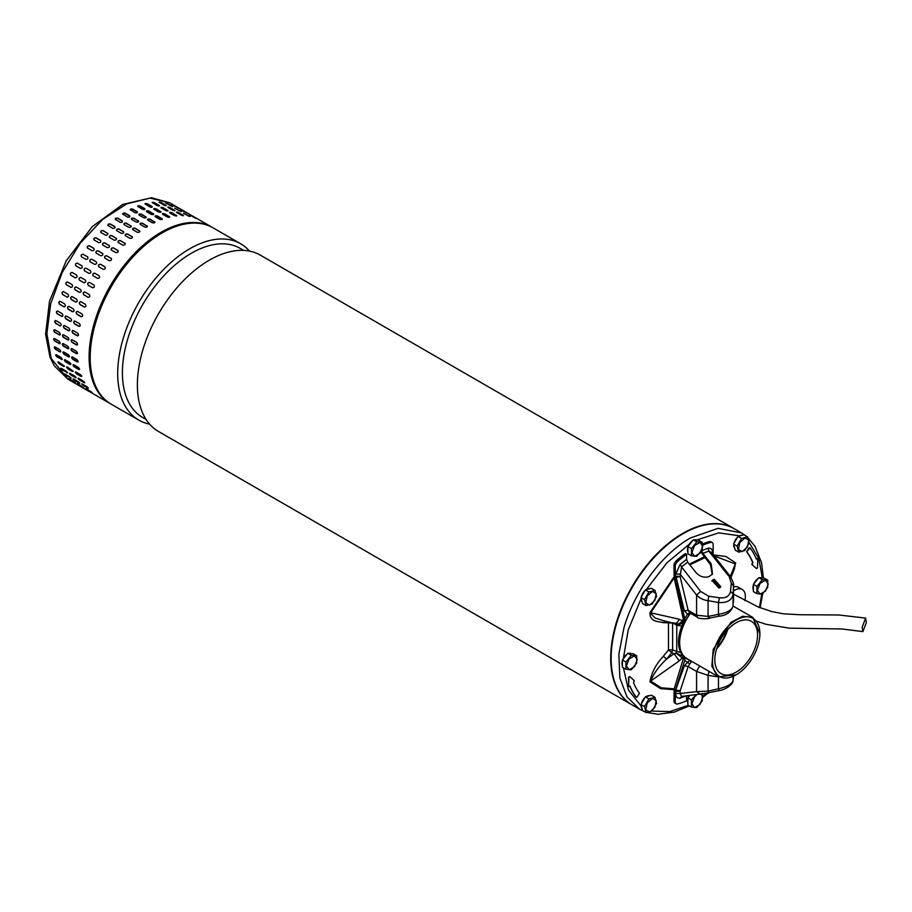 <?xml version="1.0" encoding="UTF-8"?>
<svg xmlns="http://www.w3.org/2000/svg" width="912" height="912" viewBox="0 0 912 912"><rect width="100%" height="100%" fill="white"/><g stroke="black" fill="none" stroke-linecap="round" stroke-linejoin="round"><path stroke-width="1.37" d="M866.4 622.417L865.613 618.097L862.136 627.285L862.912 631.606L866.4 622.417M632.016 704.851A101.813 58.778 -60 0 1 631.799 704.725A101.813 58.778 -60 0 1 613.605 633.076A101.813 58.778 -60 0 1 667.299 544.236A101.813 58.778 -60 0 1 733.613 528.379A101.813 58.778 -60 0 1 733.829 528.504M733.613 528.379L260.273 255.109A101.813 58.778 120 0 0 193.971 270.955A101.813 58.778 120 0 0 139.046 401.656A101.813 58.778 120 0 0 158.46 431.456L631.799 704.725M243.675 250.39L240.209 248.383A97.607 56.35 120 0 0 176.654 263.579A97.607 56.35 120 0 0 123.998 388.877A97.607 56.35 120 0 0 142.614 417.434L146.08 419.44M149.579 424.114A101.813 58.778 -60 0 1 138.784 420.09A101.813 58.778 -60 0 1 119.369 390.302A101.813 58.778 -60 0 1 174.295 259.601A101.813 58.778 -60 0 1 240.597 243.743A101.813 58.778 -60 0 1 249.478 251.085M240.597 243.743L213.089 227.863A101.813 58.778 120 0 0 146.786 243.721A101.813 58.778 120 0 0 93.092 332.561A101.813 58.778 120 0 0 111.275 404.21L138.784 420.09M67.967 379.21L54.355 365.894L49.978 357.082L45.6 334.145L49.499 301.302L66.268 260.707L92.329 226.564L122.744 204.413L151.574 197.733L169.78 202.863L150.013 198.098L126.722 203.866L102.543 219.496L80.21 243.23L62.255 272.369L50.719 303.628L46.888 333.45L51.209 358.484L67.967 379.21L110.192 403.583A101.813 58.778 -60 0 1 93.434 382.858A101.813 58.778 -60 0 1 136.526 251.461A101.813 58.778 -60 0 1 212.006 227.236L169.78 202.863L150.013 198.098L126.722 203.866L102.543 219.496L80.21 243.23L62.255 272.369L50.719 303.628L46.888 333.45L51.209 358.484L49.978 357.082L50.012 355.053M107.901 233.689A1.528 1.129 -21 0 0 107.559 233.358L107.445 233.073C108.163 234.555 107.479 235.228 105.416 235.102L101.084 232.606C100.354 231.112 101.038 230.44 103.113 230.576L107.855 233.54M94.187 240.095C93.434 238.545 94.084 237.804 96.136 237.884L100.468 240.38C101.209 241.919 100.559 242.66 98.519 242.603L93.822 239.731M87.643 248.201C86.857 246.593 87.472 245.807 89.49 245.818L93.811 248.315C94.597 249.911 93.982 250.709 91.975 250.697L87.358 247.95M81.533 256.819C80.701 255.166 81.271 254.334 83.243 254.3L87.575 256.796C88.396 258.438 87.826 259.282 85.865 259.327L81.362 256.694M75.924 265.871C75.035 264.184 75.559 263.306 77.486 263.237L81.806 265.734C82.684 267.41 82.16 268.288 80.256 268.367L75.89 265.848M72.242 272.506A1.528 1.243 -68.5 0 0 71.102 275.333L75.194 277.738L70.862 275.242C69.928 273.52 70.384 272.62 72.253 272.517L76.585 275.014C77.509 276.724 77.053 277.636 75.194 277.738L75.331 277.807M67.454 281.979A1.528 1.231 -78.5 0 0 66.679 284.886L71.011 287.383L66.416 284.829C65.413 283.096 65.812 282.173 67.625 282.059L71.957 284.555C72.937 286.288 72.538 287.212 70.748 287.326L71.045 287.44M63.327 291.623A1.528 1.197 -87.8 0 0 62.905 294.553L66.952 297.038L62.632 294.542C61.56 292.798 61.902 291.874 63.646 291.749L67.978 294.245C69.027 295.978 68.685 296.913 66.952 297.038L67.408 297.175M59.93 301.336A1.528 1.151 -96.3 0 0 59.839 304.22L63.874 306.763L59.542 304.255C58.402 302.522 58.676 301.598 60.352 301.473L64.684 303.97C65.801 305.702 65.527 306.637 63.874 306.763L64.444 306.888M59.782 301.348L60.352 301.473M57.274 311.003A1.528 1.094 -103.8 0 0 57.49 313.808L61.822 316.304L57.194 313.888C55.985 312.166 56.179 311.243 57.787 311.14L62.119 313.637C63.304 315.358 63.11 316.27 61.514 316.384L62.176 316.498M57.125 311.026L57.787 311.14M55.415 320.5A1.528 1.026 -110.5 0 0 55.906 323.19L59.93 325.812L55.598 323.304C54.321 321.605 54.446 320.716 55.974 320.625L60.306 323.122C61.571 324.832 61.446 325.721 59.93 325.812L60.648 325.903M55.244 320.534L55.974 320.625M54.355 329.711A1.528 0.946 -116.4 0 0 54.184 330.999A1.528 0.946 -116.4 0 0 55.108 332.264L59.44 334.772L54.788 332.424C53.432 330.76 53.489 329.905 54.937 329.848L59.269 332.344C60.614 334.02 60.557 334.875 59.12 334.921L59.873 335.012M54.184 329.768L54.937 329.848M54.104 338.546A1.528 0.855 -121.7 0 0 54.116 339.777A1.528 0.855 -121.7 0 0 55.085 340.94L59.417 343.448L54.766 341.145C53.329 339.526 53.306 338.705 54.686 338.683L59.018 341.179C60.431 342.809 60.454 343.63 59.098 343.642L59.861 343.721M53.922 338.614L54.686 338.683M54.652 346.902A1.528 0.752 -126.5 0 0 55.837 349.125L59.861 351.861L55.529 349.353C54.025 347.791 53.922 347.016 55.233 347.05L59.565 349.558C61.047 351.131 61.15 351.895 59.861 351.861L60.614 351.941M54.469 346.982L55.233 347.05M56.02 354.688A1.528 0.65 -130.8 0 0 57.376 356.717L61.708 359.214L57.068 356.98C55.495 355.475 55.324 354.768 56.555 354.859L60.876 357.356C62.438 358.883 62.62 359.59 61.4 359.476L62.141 359.579M55.803 354.768L56.555 354.859M182.069 209.954L177.737 207.446M172.151 204.835L178.136 207.982L171.627 204.448M178.068 208.13L178.672 208.346M166.064 203.205L172.197 206.066L165.562 202.772M172.049 206.42L172.699 206.5M159.554 202.589C158.802 201.803 159.44 201.826 161.47 202.669L165.802 205.166C166.565 205.941 165.927 205.918 163.886 205.097L159.076 202.099M165.904 205.747L165.802 205.166L166.28 205.645M152.68 203C151.951 202.111 152.623 202.031 154.687 202.783L159.019 205.28C159.748 206.146 159.076 206.226 157.012 205.496L152.213 202.453M159.269 205.975L159.019 205.28L159.486 205.816M145.521 204.413C144.814 203.433 145.51 203.262 147.596 203.912L151.928 206.408C152.635 207.377 151.939 207.548 149.853 206.921L145.065 203.832M138.157 206.842C137.473 205.759 138.179 205.485 140.288 206.044L144.62 208.54C145.304 209.6 144.598 209.863 142.489 209.338L137.701 206.215M130.667 210.227C129.983 209.053 130.701 208.7 132.821 209.156L137.153 211.652C137.826 212.804 137.108 213.169 134.987 212.724L130.211 209.589M123.131 214.548C122.447 213.283 123.177 212.838 125.286 213.214L129.618 215.711C130.302 216.953 129.572 217.398 127.452 217.045L122.675 213.921M115.63 219.758C114.946 218.413 115.664 217.888 117.773 218.173L122.105 220.67C122.789 222.004 122.071 222.528 119.962 222.254L115.186 219.165M108.254 225.8C107.559 224.386 108.254 223.771 110.352 223.987L114.684 226.484C115.379 227.886 114.684 228.49 112.586 228.296L107.821 225.253M116.554 238.682A1.528 1.129 -21 0 0 116.212 238.363L116.109 238.078C116.827 239.548 116.143 240.232 114.068 240.107L109.736 237.61C109.018 236.117 109.702 235.444 111.777 235.581L116.519 238.545M109.543 245.875A1.528 1.186 -29.1 0 0 109.258 245.636L109.121 245.385C109.873 246.924 109.223 247.665 107.183 247.597L102.851 245.1C102.098 243.55 102.748 242.809 104.789 242.877L109.486 245.75M102.839 253.673A1.528 1.22 -38.1 0 0 102.646 253.536L102.475 253.319C103.261 254.915 102.646 255.713 100.639 255.702L96.307 253.205C95.521 251.598 96.136 250.8 98.143 250.823L102.76 253.57M96.501 262.018A1.528 1.243 -47.9 0 0 96.433 261.972L96.239 261.801C97.06 263.443 96.49 264.286 94.529 264.32L90.197 261.824C89.365 260.171 89.935 259.327 91.907 259.304L96.41 261.926M84.588 270.864C83.699 269.177 84.223 268.299 86.138 268.231L90.47 270.727C91.348 272.414 90.824 273.292 88.909 273.372L84.554 270.853M80.917 277.522L85.249 280.018C86.173 281.728 85.705 282.629 83.858 282.743L79.526 280.235C78.58 278.525 79.048 277.613 80.917 277.522L80.78 277.453M76.289 287.052L80.621 289.56C81.601 291.281 81.202 292.205 79.401 292.33L75.08 289.834C74.077 288.101 74.476 287.177 76.289 287.052L75.981 286.938M72.31 296.742L76.631 299.239C77.691 300.983 77.349 301.918 75.616 302.043L71.284 299.535C70.224 297.802 70.566 296.867 72.31 296.742L71.854 296.617M69.016 306.478L73.348 308.974C74.465 310.707 74.191 311.642 72.527 311.756L68.206 309.259C67.066 307.526 67.34 306.592 69.016 306.478L68.434 306.341M66.451 316.133L70.783 318.63C71.968 320.363 71.763 321.275 70.178 321.389L65.846 318.881C64.638 317.159 64.843 316.247 66.451 316.133L65.778 316.019M64.638 325.63L68.97 328.126C70.235 329.825 70.11 330.725 68.594 330.805L64.262 328.309C62.985 326.61 63.11 325.721 64.638 325.63L63.908 325.538M63.601 334.841L67.933 337.349C69.266 339.013 69.221 339.88 67.784 339.925L63.452 337.429C62.096 335.764 62.141 334.898 63.601 334.841L62.837 334.761M68.537 340.005L68.092 339.766A1.528 0.946 -116.4 0 0 68.674 339.902M63.35 343.687L67.682 346.184C69.095 347.814 69.118 348.635 67.762 348.646L63.43 346.138C61.993 344.519 61.97 343.699 63.35 343.687L62.586 343.607M68.514 348.715L68.069 348.441A1.528 0.855 -121.7 0 0 68.662 348.589M63.886 352.055L68.218 354.551C69.711 356.136 69.814 356.9 68.525 356.854L64.193 354.358C62.689 352.784 62.586 352.021 63.886 352.055L63.122 351.975M69.278 356.934L68.833 356.626A1.528 0.752 -126.5 0 0 69.403 356.774M65.208 359.852L69.54 362.36C71.102 363.877 71.273 364.583 70.064 364.481L65.732 361.984C64.159 360.479 63.977 359.773 65.208 359.852L64.467 359.761M190.733 214.947L186.401 212.45M186.721 213.134L180.815 209.828L187.336 213.351M180.701 211.413L174.728 208.21L181.363 211.493M174.568 210.74L174.454 210.17C175.218 210.934 174.58 210.911 172.55 210.091L168.218 207.594C167.455 206.796 168.093 206.83 170.122 207.662L174.944 210.649M167.933 210.968L167.683 210.284C168.412 211.151 167.74 211.219 165.676 210.501L161.344 208.004C160.615 207.104 161.287 207.035 163.351 207.776L168.15 210.809M160.911 212.165A1.528 0.604 12.3 0 0 160.501 211.812L160.592 211.413C161.299 212.371 160.603 212.542 158.517 211.915L154.185 209.418C153.478 208.426 154.174 208.267 156.26 208.905L161.048 211.983M154.185 209.418L153.729 208.837M153.638 214.331A1.528 0.718 8 0 0 153.227 213.932L153.273 213.545C153.968 214.605 153.25 214.867 151.141 214.331L146.821 211.835C146.125 210.752 146.843 210.49 148.952 211.037L153.729 214.149M146.821 211.835L146.365 211.219M146.205 217.466A1.528 0.821 3.4 0 0 145.795 217.033L145.817 216.657C146.49 217.808 145.772 218.162 143.651 217.729L139.319 215.221C138.647 214.046 139.365 213.693 141.485 214.149L146.262 217.273M139.319 215.221L138.875 214.594M138.704 221.513A1.528 0.912 -1.7 0 0 138.293 221.069L138.282 220.715C138.955 221.958 138.236 222.403 136.116 222.049L131.784 219.553C131.111 218.287 131.83 217.843 133.95 218.219L138.727 221.331M131.784 219.553L131.339 218.926M131.214 226.438A1.528 1.003 -7.4 0 0 130.815 226.016L130.769 225.674C131.442 226.997 130.735 227.533 128.626 227.259L124.294 224.762C123.61 223.417 124.317 222.893 126.437 223.178L131.214 226.267M124.294 224.762L123.85 224.158M123.804 232.184A1.528 1.072 -13.8 0 0 123.428 231.796L123.348 231.488C124.043 232.891 123.337 233.495 121.25 233.301L116.918 230.804C116.212 229.379 116.918 228.775 119.016 228.98L123.781 232.024M125.218 243.686A1.528 1.129 -21 0 0 124.876 243.356L124.773 243.082C125.48 244.553 124.807 245.225 122.732 245.111L118.4 242.603C117.682 241.121 118.355 240.437 120.441 240.574L125.183 243.538M118.207 250.88A1.528 1.186 -29.1 0 0 117.922 250.629L117.785 250.378C118.526 251.917 117.876 252.658 115.835 252.601L111.503 250.105C110.751 248.554 111.401 247.813 113.453 247.882L118.15 250.743M111.503 258.677A1.528 1.22 -38.1 0 0 111.31 258.529L111.139 258.324C111.914 259.909 111.31 260.707 109.303 260.707L104.971 258.199C104.185 256.591 104.789 255.805 106.807 255.816L111.424 258.563M105.165 267.022A1.528 1.243 -47.9 0 0 105.097 266.977L104.903 266.806C105.724 268.447 105.154 269.279 103.193 269.325L98.861 266.828C98.029 265.175 98.599 264.332 100.571 264.298L105.074 266.92M93.241 275.869C92.363 274.181 92.876 273.304 94.802 273.235L99.134 275.732C100.001 277.408 99.488 278.297 97.573 278.365L93.218 275.846M89.581 282.515L93.913 285.023C94.837 286.733 94.369 287.633 92.511 287.736L88.179 285.239C87.244 283.518 87.712 282.617 89.581 282.515L89.444 282.458M84.953 292.057L89.273 294.553C90.265 296.286 89.866 297.209 88.065 297.335L83.733 294.827C82.73 293.094 83.14 292.171 84.953 292.057L84.645 291.943M80.963 301.747L85.295 304.243C86.344 305.976 86.002 306.911 84.28 307.036L79.948 304.54C78.877 302.807 79.219 301.872 80.963 301.747L80.518 301.61M77.68 311.471L82 313.967C83.117 315.712 82.855 316.635 81.191 316.76L76.859 314.264C75.73 312.531 75.992 311.596 77.68 311.471L77.098 311.345M75.103 321.138L79.435 323.635C80.632 325.356 80.427 326.279 78.842 326.382L74.51 323.885C73.302 322.164 73.507 321.252 75.103 321.138L74.442 321.024M73.302 330.623L77.634 333.131C78.888 334.829 78.763 335.719 77.246 335.81L72.926 333.302C71.638 331.615 71.763 330.714 73.302 330.623L72.572 330.532M72.265 339.845L76.597 342.342C77.93 344.018 77.885 344.873 76.437 344.93L72.105 342.422C70.76 340.769 70.805 339.902 72.265 339.845L71.501 339.766M77.189 345.01L76.756 344.77A1.528 0.946 -116.4 0 0 77.338 344.907M72.014 348.68L76.346 351.188C77.759 352.819 77.782 353.639 76.414 353.639L72.082 351.143C70.657 349.524 70.634 348.703 72.014 348.68L71.239 348.612M77.178 353.719L76.733 353.446A1.528 0.855 -121.7 0 0 77.315 353.594M72.55 357.048L76.882 359.556C78.375 361.129 78.466 361.904 77.178 361.859L72.846 359.362C71.341 357.789 71.25 357.025 72.55 357.048L71.786 356.98M77.942 361.939L77.497 361.619A1.528 0.752 -126.5 0 0 78.067 361.779M73.872 364.857L78.204 367.354C79.766 368.881 79.937 369.588 78.728 369.485L74.396 366.977C72.812 365.473 72.641 364.766 73.872 364.857L73.131 364.766M199.386 219.952L195.054 217.455M195.385 218.128L189.479 214.833L196 218.356M189.365 216.418L183.392 213.203L190.027 216.497M183.232 215.745L183.118 215.164C183.882 215.939 183.244 215.916 181.203 215.095L176.871 212.599C176.119 211.801 176.757 211.823 178.786 212.667L183.608 215.654M176.597 215.973L176.335 215.278C177.076 216.144 176.404 216.224 174.329 215.506L169.997 212.998C169.279 212.108 169.951 212.04 172.015 212.781L176.803 215.813M169.575 217.17A1.528 0.604 12.3 0 0 169.165 216.817L169.256 216.406C169.963 217.375 169.267 217.546 167.17 216.919L162.838 214.423C162.142 213.431 162.838 213.26 164.924 213.91L169.712 216.988M162.838 214.423L162.393 213.83M162.302 219.336A1.528 0.718 8 0 0 161.88 218.937L161.937 218.538C162.632 219.598 161.914 219.872 159.805 219.336L155.473 216.839C154.789 215.756 155.496 215.494 157.605 216.041L162.393 219.142M155.473 216.839L155.029 216.224M154.869 222.46A1.528 0.821 3.4 0 0 154.447 222.038L154.47 221.65C155.154 222.813 154.436 223.166 152.315 222.722L147.983 220.225C147.311 219.051 148.029 218.698 150.149 219.154L154.926 222.277M147.983 220.225L147.539 219.598M147.368 226.518A1.528 0.912 -1.7 0 0 146.957 226.073L146.946 225.72C147.619 226.951 146.9 227.396 144.78 227.054L140.448 224.546C139.775 223.292 140.494 222.847 142.614 223.212L147.391 226.336M140.448 224.546L140.003 223.919M139.867 231.443A1.528 1.003 -7.4 0 0 139.468 231.01L139.422 230.679C140.106 232.001 139.388 232.526 137.279 232.264L132.947 229.756C132.263 228.422 132.981 227.886 135.101 228.171L139.867 231.272M132.947 229.756L132.502 229.163M132.468 237.188A1.528 1.072 -13.8 0 0 132.08 236.801L132.012 236.482C132.707 237.884 132.001 238.488 129.903 238.306L125.571 235.798C124.876 234.384 125.582 233.78 127.68 233.985L132.445 237.029M57.923 362.36L58.642 362.007L64.41 366.1L63.715 366.43L59.383 363.934L57.923 362.36L58.642 362.007M66.576 367.354L67.306 367.012L73.074 371.104L72.367 371.435L68.035 368.938L66.576 367.354L67.306 367.012M75.24 372.358L75.958 372.016L80.29 374.513L81.738 376.109L81.031 376.439L76.699 373.931L75.24 372.358L75.958 372.016M81.738 376.109L81.031 376.439L81.795 376.314M73.074 371.104L72.367 371.435L73.131 371.321M64.41 366.1L63.715 366.43L64.478 366.316M91.428 392.684L90.858 392.377M86.572 388.831L92.237 392.536L85.967 388.58M82.342 384.066L86.674 386.563C88.453 387.862 88.829 388.352 87.826 388.022L83.494 385.525C81.704 384.237 81.328 383.758 82.342 384.066L81.704 383.861M78.797 378.434L83.129 380.942C84.827 382.322 85.147 382.88 84.075 382.641L79.743 380.133C78.022 378.776 77.714 378.206 78.797 378.434L78.113 378.286M84.748 382.801L84.075 382.641L84.702 382.481M82.764 387.68L82.194 387.372M77.908 383.827L83.573 387.532L77.303 383.576M73.69 379.061L78.01 381.558C79.789 382.869 80.165 383.348 79.162 383.029L74.83 380.521C73.04 379.244 72.664 378.754 73.69 379.061L73.04 378.868M79.8 383.234L74.83 380.521M70.133 373.441L74.465 375.938C76.175 377.317 76.483 377.887 75.411 377.636L71.079 375.14C69.369 373.772 69.05 373.202 70.133 373.441L69.46 373.282M76.084 377.807L75.411 377.636L76.049 377.477M73.53 382.379L74.1 382.687M75.046 382.333L69.244 378.833L75.514 382.801M68.639 378.583L69.244 378.833M64.969 374.034L70.771 377.671L66.166 375.527C64.387 374.239 64 373.749 65.026 374.068L69.358 376.565C71.125 377.864 71.512 378.355 70.498 378.024L71.136 378.229M64.376 373.863L65.026 374.068M61.115 368.266L67.043 372.313L62.426 370.135C60.705 368.779 60.386 368.209 61.48 368.437L65.801 370.933C67.511 372.313 67.83 372.883 66.758 372.632L67.431 372.803M60.796 368.277L61.48 368.437M132.08 236.801L127.748 234.293A1.528 1.072 -13.8 0 0 125.195 235.41M139.468 231.01L135.136 228.513A1.528 1.003 -7.4 0 0 132.548 229.334M146.957 226.073L142.625 223.577A1.528 0.912 -1.7 0 0 141.086 223.372A1.528 0.912 -1.7 0 0 140.038 224.101M154.447 222.038L150.127 219.53A1.528 0.821 3.4 0 0 147.562 219.792M161.88 218.937L157.548 216.429A1.528 0.718 8 0 0 155.063 216.429M169.165 216.817L164.833 214.309A1.528 0.604 12.3 0 0 162.439 214.058M176.221 215.688L169.621 212.713M182.97 215.574L176.609 212.416M189.058 216.315L183.643 213.351M82.297 384.032L88.088 387.68M78.443 378.275L84.36 382.31M75.491 371.834L81.328 376.143M73.336 364.686A1.528 0.65 -130.8 0 0 74.704 366.715L79.036 369.212M71.98 356.9A1.528 0.752 -126.5 0 0 73.165 359.123L77.497 361.619M71.421 348.544A1.528 0.855 -121.7 0 0 71.444 349.775A1.528 0.855 -121.7 0 0 72.401 350.949L76.733 353.446M71.672 339.709A1.528 0.946 -116.4 0 0 71.501 341.008A1.528 0.946 -116.4 0 0 72.424 342.274L76.756 344.77M72.732 330.497A1.528 1.026 -110.5 0 0 73.234 333.188L77.566 335.696M74.602 321.001A1.528 1.094 -103.8 0 0 74.818 323.806L79.15 326.314M77.246 311.345A1.528 1.151 -96.3 0 0 77.155 314.23L81.487 316.726M80.655 301.633A1.528 1.197 -87.8 0 0 80.222 304.551L84.554 307.048M84.77 291.977A1.528 1.231 -78.5 0 0 83.995 294.884L88.327 297.38M89.558 282.503A1.528 1.243 -68.5 0 0 88.43 285.331L92.762 287.839M99.237 275.8L95.019 273.372A1.528 1.254 -58.2 0 0 93.355 275.937M105.097 266.977L100.765 264.48A1.528 1.243 -47.9 0 0 98.792 266.783M111.31 258.529L106.978 256.033A1.528 1.22 -38.1 0 0 104.777 258.062M117.922 250.629L113.59 248.132A1.528 1.186 -29.1 0 0 111.218 249.854M124.876 243.356L120.544 240.859A1.528 1.129 -21 0 0 118.058 242.273M123.428 231.796L119.096 229.3A1.528 1.072 -13.8 0 0 116.531 230.405M130.815 226.016L126.483 223.508A1.528 1.003 -7.4 0 0 123.884 224.329M138.293 221.069L133.961 218.572A1.528 0.912 -1.7 0 0 132.422 218.378A1.528 0.912 -1.7 0 0 131.374 219.108M145.795 217.033L141.463 214.537A1.528 0.821 3.4 0 0 138.909 214.787M153.227 213.932L148.895 211.436A1.528 0.718 8 0 0 146.399 211.424M160.501 211.812L156.18 209.315A1.528 0.604 12.3 0 0 153.775 209.053M167.557 210.683L160.968 207.708M174.306 210.581L167.945 207.412M180.394 211.31L174.979 208.346M73.633 379.039L75.103 380.179M69.779 373.27L75.696 377.317M66.827 366.829L72.664 371.138M64.672 359.693A1.528 0.65 -130.8 0 0 66.04 361.711L70.372 364.219M63.316 351.907A1.528 0.752 -126.5 0 0 64.501 354.13L68.833 356.626M62.757 343.55A1.528 0.855 -121.7 0 0 62.78 344.77A1.528 0.855 -121.7 0 0 63.737 345.944L68.069 348.441M63.019 334.715A1.528 0.946 -116.4 0 0 62.837 336.004A1.528 0.946 -116.4 0 0 63.76 337.269L68.092 339.766M64.079 325.493A1.528 1.026 -110.5 0 0 64.57 328.195L68.902 330.691M65.938 315.997A1.528 1.094 -103.8 0 0 66.154 318.812L70.486 321.309M68.582 306.341A1.528 1.151 -96.3 0 0 68.491 309.225L72.823 311.722M71.991 296.628A1.528 1.197 -87.8 0 0 71.569 299.546L75.901 302.054M76.118 286.984A1.528 1.231 -78.5 0 0 75.343 289.879L79.663 292.387M80.894 277.51A1.528 1.243 -68.5 0 0 79.766 280.337L84.098 282.834M90.584 270.807L86.366 268.367A1.528 1.254 -58.2 0 0 84.691 270.932M96.433 261.972L92.101 259.475A1.528 1.243 -47.9 0 0 90.128 261.778M102.646 253.536L98.314 251.028A1.528 1.22 -38.1 0 0 96.113 253.057M109.258 245.636L104.937 243.128A1.528 1.186 -29.1 0 0 102.566 244.861M116.212 238.363L111.88 235.855A1.528 1.129 -21 0 0 109.394 237.28M114.764 226.792L110.432 224.295A1.528 1.072 -13.8 0 0 107.878 225.412M122.151 221.012L117.819 218.515A1.528 1.003 -7.4 0 0 115.231 219.325M129.629 216.076L125.297 213.568A1.528 0.912 -1.7 0 0 123.77 213.374A1.528 0.912 -1.7 0 0 122.71 214.103M137.131 212.029L132.799 209.532A1.528 0.821 3.4 0 0 130.245 209.794M144.563 208.928L140.231 206.431A1.528 0.718 8 0 0 137.735 206.431M151.848 206.807L147.516 204.311A1.528 0.604 12.3 0 0 145.111 204.06M158.893 205.69L152.304 202.703M165.642 205.576L159.281 202.418M171.73 206.317L166.315 203.353M58.163 361.836L64.011 366.134M60.169 351.622A1.528 0.752 -126.5 0 0 60.739 351.781M59.417 343.448A1.528 0.855 -121.7 0 0 59.998 343.585M59.44 334.772A1.528 0.946 -116.4 0 0 60.021 334.909M81.92 265.802L77.702 263.363A1.528 1.254 -58.2 0 0 76.038 265.928M87.769 256.979L83.437 254.471A1.528 1.243 -47.9 0 0 81.464 256.774M93.982 248.531L89.65 246.035A1.528 1.22 -38.1 0 0 87.449 248.053M100.605 240.631L96.273 238.135A1.528 1.186 -29.1 0 0 93.902 239.856M107.559 233.358L103.227 230.861A1.528 1.129 -21 0 0 100.73 232.275M692.527 540.668L692.607 540.702A7.661 4.423 -60 0 0 688.332 546.014M753.392 589.939A7.661 4.423 -60 0 1 753.369 585.105A7.661 4.423 -60 0 1 753.392 585.037M753.836 583.84A7.661 4.423 -60 0 1 758.1 578.539M759.878 577.741A7.661 4.423 -60 0 1 762.124 577.946M756.914 593.632L753.392 591.603L753.392 584.375L758.807 577.649L764.222 578.128L767.744 580.169L767.744 587.385L762.329 594.111L756.914 593.632L756.914 586.416L753.392 584.375M758.807 577.649L762.329 579.679L767.744 580.169M756.914 586.416L762.329 579.679M760.106 594.157L757.405 590.303L760.106 583.327L765.521 580.203L768.223 584.056L765.521 591.033L760.106 594.157M687.899 552.125A7.661 4.423 -60 0 1 687.876 547.291A7.661 4.423 -60 0 1 687.899 547.223M694.374 539.927A7.661 4.423 -60 0 1 696.631 540.132M691.421 555.818L687.899 553.778L687.899 546.562L693.314 539.836L698.729 540.314L702.24 542.344L702.24 549.56L696.836 556.297L691.421 555.818L691.421 548.602L687.899 546.562M693.314 539.836L696.836 541.865L702.24 542.344M691.421 548.602L696.836 541.865M694.613 556.331L691.9 552.49L694.613 545.513L700.017 542.389L702.73 546.231L700.017 553.208L694.613 556.331M690.498 613.229A34.291 19.802 120 0 0 681.515 631.024A34.291 19.802 120 0 0 686.77 658.51L718.496 676.818L711.862 666.341L713.241 649.333L730.911 622.383L742.664 616.261L752.788 617.413L759.89 633.737A33.527 19.357 120 0 0 740.806 617.914A33.527 19.357 120 0 0 714.278 649.595A33.527 19.357 120 0 0 736.178 674.812A33.527 19.357 120 0 0 758.089 645.263A33.527 19.357 120 0 0 759.89 633.737M736.178 674.812L718.496 676.818L718.451 688.777C727.069 686.896 731.948 684.08 733.077 680.329L733.077 676.442M716.433 649.39A30.233 17.453 -60 0 1 751.306 621.243A30.233 17.453 -60 0 1 755.934 645.479A30.233 17.453 -60 0 1 721.061 673.615A30.233 17.453 -60 0 1 716.433 649.39M726.875 630.568A29.469 17.02 -60 0 1 716.935 647.805A29.469 17.02 -60 0 0 726.875 630.568M716.581 648.877A30.233 17.453 120 0 0 727.628 629.736M687.899 703.38A7.661 4.423 -60 0 1 687.876 698.558A7.661 4.423 -60 0 1 687.899 698.489M688.332 697.281A7.661 4.423 -60 0 1 689.198 695.605M702.24 693.61L702.24 700.826L696.836 707.564L691.421 707.074L687.899 705.044L687.899 697.828L689.734 695.537M691.421 707.074L691.421 699.857L687.899 697.828M691.421 699.857L695.947 694.83M701.408 694.169L702.73 697.498L700.017 704.474L694.613 707.598L691.9 703.745L694.613 696.768L696.757 694.727M616.626 623.398A101.813 58.778 120 0 0 632.233 704.976L639.586 709.228L627 696.893L619.886 678.038L618.849 654.269L623.979 627.638C634.547 591.022 662.032 553.949 690.498 537.92L718.052 528.344L741.399 532.882L734.046 528.629A101.813 58.778 120 0 0 616.626 623.398M757.393 558.418L756.265 558.885L757.758 558.817L757.484 567.971L756.607 568.689L752.081 564.471L752.765 562.932L751.762 564.289L756.333 568.518M636.416 697.384L636.006 697.121A110.546 63.817 120 0 1 629.816 686.166L628.653 686.417L628.87 677.502L629.793 676.544L634.319 680.762L633.521 682.7A105.336 60.819 -60 0 0 639.472 693.28L637.078 697.087L636.188 697.224M733.544 590.885A15.31 8.835 -60 0 1 742.208 589.483L738.424 587.294A15.31 8.835 120 0 0 733.544 586.872M749.892 547.816L749.003 547.964L746.609 551.771A105.336 60.819 -60 0 1 752.56 562.351L752.434 562.75M629.747 676.522L628.55 677.32L628.687 686.633M742.208 589.483A15.31 8.835 -60 0 1 744.865 600.609M746.609 551.771L750.074 547.918A110.546 63.817 -60 0 1 756.333 559.056L756.618 559.045M746.928 551.954A105.336 60.819 -60 0 1 752.89 562.533L752.765 562.932M636.337 697.315A110.546 63.817 -60 0 1 630.067 686.177L629.941 686.098M673.979 576.977L649.971 612.568L654.793 617.846L662.272 620.342M664.973 620.969L663.32 622.679L672.611 623.033L672.611 649.789L668.473 649.903L671.722 652.684L666.569 659.102L663.32 656.309C656.07 664.016 651.624 672.509 649.971 681.823L650.701 681.07C653.63 673.569 658.92 666.239 666.569 659.102L674.116 653.722L679.223 660.881L650.701 681.07L661.189 687.796L674.207 688.856L683.669 657.415L684.969 658.168L684.707 660.459L675.427 690.11L675.233 701.738L673.934 700.986L674.196 688.856M732.119 574.617L735.3 563.935L734.468 568.689M669.248 621.961L668.473 623.135L668.473 649.903L663.32 656.309M674.139 577.923L650.701 612.784L679.223 619.237C677.753 622.714 676.054 623.922 674.116 622.885L676.145 623.933L662.044 620.285M679.223 619.237L682.427 620.855C680.215 623.398 678.129 624.435 676.145 623.933L676.761 625.267L676.761 651.578L680.785 652.411M730.307 576.509L735.3 563.935L714.164 555.932M683.533 658.817L676.145 653.163L683.829 656.412L679.223 660.881M683.498 618.803L682.427 620.855L683.829 621.403C681.469 624.184 678.916 625.028 676.145 623.933M676.145 653.163L674.116 653.722L671.722 652.684L672.611 649.789L676.761 651.578L676.145 653.163M681.823 626.031L676.761 625.267L672.611 622.736M642.094 708.761A7.661 4.423 -60 0 1 641.17 705.284M641.398 703.756A7.661 4.423 -60 0 1 641.558 703.141A7.661 4.423 -60 0 1 644.932 697.623M646.152 696.654A7.661 4.423 -60 0 1 649.618 695.719M646.095 712.591L642.572 710.551L640.954 704.52L645.377 696.859L651.419 695.24L654.941 697.281L656.56 703.312L652.137 710.972L646.095 712.591L644.476 706.549L648.899 698.888L654.941 697.281M645.377 696.859L648.899 698.888M640.954 704.52L644.476 706.549M656.23 700.576L654.827 707.416L649.606 712.055L645.776 709.844L647.178 703.004L652.399 698.364L656.23 700.576M684.251 623.785L683.065 623.101A4.594 2.656 120 0 0 683.43 622.144A4.594 2.656 120 0 0 683.669 620.798L684.969 621.311L684.707 618.712L675.427 578.345L675.233 566.5A4.594 2.656 120 0 1 675.473 564.927A4.594 2.656 120 0 1 677.639 561.484L676.339 560.732A4.594 2.656 120 0 0 674.185 564.175A4.594 2.656 120 0 0 673.934 565.748L674.196 578.185L683.669 620.559M683.065 623.101A34.063 19.665 120 0 0 680.363 630.26A34.063 19.665 120 0 0 683.065 655.58L683.726 655.967M720.206 587.602L713.378 580.078L711.805 581.001M718.918 588.035L712.09 580.522L714.028 579.154L720.856 586.69L718.918 588.035M700.883 552.034L710.505 564.733L711.166 563.81L712.557 574.047L708.704 576.749C703.927 577.946 699.698 576.544 696.004 572.554L687.682 562.145L686.599 559.341L686.599 554.325A90.334 52.155 120 0 0 677.639 561.484M710.505 564.733L712.215 574.503M691.193 612.989L690.236 613.594M684.809 622.611A4.594 2.656 120 0 0 684.969 621.551L684.969 621.311M689.723 660.208L684.969 657.94A4.594 2.656 120 0 0 684.809 657.073M684.707 618.712A37.039 21.386 -60 0 1 687.5 614.164L689.666 613.822L684.969 621.539M683.669 657.415L683.669 657.199A4.594 2.656 120 0 0 683.065 655.58M675.233 691.364L684.388 665.726L689.666 660.254L691.193 662.055L691.855 661.439M702.685 545.171A90.334 52.155 120 0 1 710.71 542.389A4.594 2.656 120 0 1 712.169 542.515A4.594 2.656 120 0 1 713.127 544.624L713.127 554.61M689.791 612.818L687.5 614.164L684.388 610.823L688.15 610.322L689.791 612.818L697.532 617.287L696.574 615.19L708.077 616.432C709.023 618.746 709.376 618.781 709.114 616.535M684.388 610.823L676.225 577.535A73.496 42.431 120 0 0 675.427 578.345M684.707 660.459L689.791 663.902L691.193 662.055M689.791 663.902L688.15 666.581L680.17 690.874L676.225 690.008A73.496 42.431 120 0 1 675.427 690.11M711.166 563.81L702.833 553.402L701.75 550.586L708.282 548.215L708.92 551.201L711.314 552.33L729.418 575.312C729.554 574.104 734.867 585.265 733.544 585.493L733.522 601.19M712.169 542.515L710.87 541.774A4.594 2.656 120 0 0 709.411 541.637A90.334 52.155 120 0 0 702.548 543.94M697.532 617.287C697.965 619.202 710.095 618.917 709.08 618.211L718.873 616.216C726.02 615.668 730.751 612.328 733.054 606.172L733.077 605.864C731.948 610.128 727.069 612.944 718.451 614.312C718.85 616.569 718.987 616.797 718.85 614.996M680.17 576.817L688.15 610.322L696.574 615.19L696.574 595.023L700.621 591.466L681.606 566.979L680.101 576.327L675.769 576.327L676.225 577.535L680.101 576.327M686.599 554.325L685.3 553.573A90.334 52.155 120 0 0 676.339 560.732M675.233 576.874L675.769 574.104L680.101 574.104L696.574 595.023C699.652 598.261 703.494 600.142 708.077 600.655L708.761 596.231L719.488 597.793C725.792 598.386 729.452 596.277 730.489 591.432L731.287 583.224L729.053 576.27M686.599 695.89L686.599 700.792A90.334 52.155 -60 0 1 677.639 703.973A4.594 2.656 -60 0 1 676.18 703.836L674.88 703.084A4.594 2.656 -60 0 1 673.934 700.986M676.18 703.836A4.594 2.656 -60 0 1 675.233 701.738M684.388 665.726L688.15 666.581L696.574 671.449L708.077 675.359L709.069 671.38M708.282 548.215C711.075 547.804 712.511 549.355 712.58 552.854L712.055 553.265M733.544 585.413L733.487 602.228M733.054 606.172L733.077 594.054C731.96 600.278 727.081 603.094 718.451 602.501L719.488 597.793M702.833 553.402A81.578 47.105 120 0 1 708.92 551.201L728.266 575.495M687.682 562.145A81.578 47.105 120 0 0 681.606 566.979L680.078 564.505L686.599 559.341M699.641 665.931L696.574 671.449L696.574 691.615L680.101 693.508L681.606 696.403L680.078 698.136L686.599 695.765M700.382 694.294L696.574 691.615L708.077 691.136L708.761 692.983L681.378 696.449M675.769 693.508L675.769 691.285L680.101 691.285L680.101 693.508L675.769 693.508C675.792 696.95 677.228 698.501 680.078 698.136M718.77 676.978L708.077 675.359L708.077 691.136L718.451 688.777L719.42 690.566L700.621 694.26M733.544 676.145L733.043 680.797C733.054 684.422 725.519 689.7 719.42 690.566M700.621 591.466L708.761 596.231M731.287 583.224L733.522 585.96L733.077 594.054L730.489 591.432M734.719 548.317A7.661 4.423 -60 0 1 733.795 544.852M734.023 543.313A7.661 4.423 -60 0 1 734.194 542.708A7.661 4.423 -60 0 1 737.569 537.191M738.777 536.222A7.661 4.423 -60 0 1 742.243 535.287M738.731 552.148L735.209 550.118L733.59 544.076L738.002 536.427L744.044 534.808L747.566 536.837L749.185 542.879L744.762 550.529L738.731 552.148L737.113 546.117L741.524 538.456L738.002 536.427M733.59 544.076L737.113 546.117M741.524 538.456L747.566 536.837M738.401 549.412L739.803 542.56L745.036 537.932L748.855 540.132L747.452 546.983L742.231 551.623L738.401 549.412M642.094 601.795A7.661 4.423 -60 0 1 641.17 598.329M641.398 596.79A7.661 4.423 -60 0 1 641.558 596.186A7.661 4.423 -60 0 1 644.932 590.668M646.152 589.699A7.661 4.423 -60 0 1 649.618 588.764M646.095 605.625L642.572 603.596L640.954 597.554L645.377 589.904L651.419 588.286L654.941 590.315L656.56 596.357L652.137 604.006L646.095 605.625L644.476 599.594L648.899 591.934L654.941 590.315M645.377 589.904L648.899 591.934M640.954 597.554L644.476 599.594M656.23 593.621L654.827 600.461L649.606 605.101L645.776 602.889L647.178 596.038L652.399 591.409L656.23 593.621M622.394 665.566A7.661 4.423 -60 0 1 622.383 660.744A7.661 4.423 -60 0 1 622.394 660.664M622.839 659.467A7.661 4.423 -60 0 1 627.103 654.166M628.881 653.368A7.661 4.423 -60 0 1 631.138 653.573M625.917 669.26L622.394 667.231L622.394 660.014L627.809 653.277L633.224 653.756L636.747 655.796L636.747 663.013L631.332 669.75L625.917 669.26L625.917 662.044L622.394 660.014M627.809 653.277L631.332 655.306L636.747 655.796M625.917 662.044L631.332 655.306M629.109 669.784L626.407 665.931L629.109 658.954L634.524 655.831L637.226 659.684L634.524 666.661L629.109 669.784M702.685 696.346L706.481 693.405M759.445 607.495L761.771 594.179M762.386 577.969L758.693 558.247L749.185 542.663M739.472 535.811L718.713 532.87L696.506 540.064M689.255 544.247L667.037 562.704L646.289 589.608M641.159 598.489L628.243 629.918L623.363 658.384M623.42 667.812L628.436 690.031L641.159 706.093M651.955 711.075L669.796 711.588L688.298 705.284M735.779 563.035L725.872 556.457L713.412 554.975M704.224 556.879L689.312 564.186M649.971 681.823L660.584 688.64L674.002 689.7M649.971 612.568C649.549 622.041 658.145 621.289 663.32 622.679M704.851 557.665L689.837 564.847M673.934 565.748L675.233 566.5M712.58 552.854L712.58 553.926M675.769 574.104L680.078 564.505M710.71 542.389L709.411 541.637M708.077 616.432L718.451 614.312L718.451 602.501L708.077 600.655L708.077 616.432M865.613 618.097L838.709 614.973L800.029 614.745L783.533 613.822L771.826 611.587L758.339 607.039L733.544 594.191M862.912 631.606L841.901 628.961L789.37 628.174L766.354 624.378L756.823 621.254M733.066 606.035L752.788 617.413M702.73 697.361L708.065 693.131M760.141 607.768L762.66 593.86M763.435 578.06L761.497 562.567L755.068 546.448L747.988 537.738M745.56 535.686L741.399 532.882M689.381 705.899L674.333 712.078L657.974 714.267L647.087 712.5M644.1 711.428L639.597 709.228M734.502 568.598L730.968 577.524M733.51 676.818L733.043 680.797"/></g></svg>
